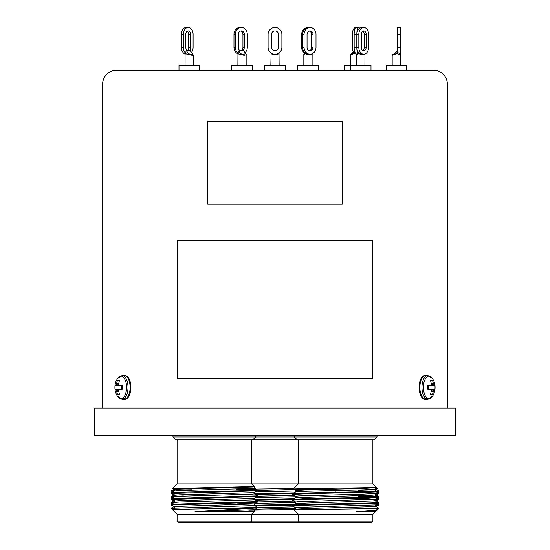 <?xml version="1.0" encoding="UTF-8"?>
<svg xmlns="http://www.w3.org/2000/svg" width="550" height="550" viewBox="0 0 550 550"><rect width="100%" height="100%" fill="white"/><g stroke="black" fill="none" stroke-linecap="round" stroke-linejoin="round"><path stroke-width="0.82" d="M431.276 383.46L433.386 383.419A16.603 15.049 -90 0 0 432.41 380.359A7.301 3.651 90 0 0 431.399 380.071A7.301 3.651 90 0 0 430.829 380.16A7.301 3.651 90 0 0 430.382 380.359A16.603 13.606 90 0 1 431.269 383.419L431.283 383.584A16.5 12.43 125.4 0 1 431.193 384.567L431.076 384.801A16.5 4.73 163.9 0 1 430.464 385.22L430.348 385.254A16.603 0.722 175.7 0 0 427.886 385.351A7.301 3.651 90 0 0 427.742 387.372A7.301 3.651 90 0 0 427.886 389.4A16.603 0.722 4.3 0 0 430.348 389.489L427.866 389.242L430.368 389.496M429.041 376.104A11.275 5.637 90 0 0 423.411 387.372A11.275 5.637 90 0 0 429.041 398.647A11.275 5.637 90 0 0 432.568 396.172L432.568 396.172A16.624 16.624 0 0 0 432.568 378.579L432.568 378.579A11.275 5.637 90 0 0 429.041 376.104M433.386 383.419L431.276 383.625M431.111 384.766L433.764 384.567A16.5 13.867 -134.7 0 0 433.434 383.584M433.764 384.567L430.739 385.034M427.824 385.866L434.252 385.22A16.5 6.167 -172.9 0 0 433.881 384.801M434.252 385.22L427.817 385.908M427.817 388.843L434.301 389.489A16.603 0.722 4.3 0 0 434.906 389.4A7.301 3.651 90 0 0 434.906 385.351A16.603 0.722 175.7 0 0 434.301 385.254M434.301 389.489L427.824 388.884M430.739 389.716L433.881 389.95A16.5 6.167 -7.1 0 0 434.252 389.531M433.881 389.95L431.111 389.984M431.276 391.119L433.434 391.16A16.5 13.867 -45.3 0 0 433.764 390.184M433.434 391.16L431.276 391.291M430.464 389.531L430.464 389.531A16.5 4.73 16.1 0 1 431.076 389.95L431.193 390.184A16.5 12.43 54.6 0 1 431.283 391.16L431.269 391.325A16.603 13.606 90 0 1 430.382 394.391A7.301 3.651 90 0 0 430.829 394.591A7.301 3.651 90 0 0 431.399 394.68A7.301 3.651 90 0 0 432.41 394.391A16.603 15.049 -90 0 0 433.386 391.325M430.368 385.254L427.866 385.509L430.464 385.22M430.574 393.882L432.41 394.391M427.817 388.809L428.203 388.809A5.493 2.75 90 0 0 428.203 385.942L427.817 385.942M430.574 380.868L432.41 380.359M428.203 385.942L434.906 385.351M428.203 388.809L434.906 389.4M119.426 380.868L117.59 380.359A16.603 15.049 90 0 0 116.614 383.419L118.724 383.46M119.536 385.22L119.536 385.22A16.5 4.73 -163.9 0 1 118.924 384.801L118.807 384.567A16.5 12.43 -125.4 0 1 118.718 383.584L118.731 383.419A16.603 13.606 -90 0 1 119.618 380.359A7.301 3.651 -90 0 0 119.171 380.16A7.301 3.651 -90 0 0 118.601 380.071A7.301 3.651 -90 0 0 117.59 380.359M122.183 385.942L121.797 385.942A5.493 2.75 -90 0 0 121.701 387.372A5.493 2.75 -90 0 0 121.797 388.809L115.094 389.4A16.603 0.722 -4.3 0 0 115.699 389.489L122.183 388.843M122.183 385.908L115.699 385.254A16.603 0.722 -175.7 0 0 115.094 385.351A7.301 3.651 -90 0 0 114.95 387.372A7.301 3.651 -90 0 0 115.094 389.4M122.093 375.526A11.846 5.926 -90 0 1 128.019 387.372A11.846 5.926 -90 0 1 122.093 399.224L117.432 396.172A11.275 5.637 -90 0 0 120.959 398.647A11.275 5.637 -90 0 0 126.589 387.372A11.275 5.637 -90 0 0 120.959 376.104A11.275 5.637 -90 0 0 117.432 378.579L122.093 375.526L124.19 375.526A11.846 5.926 -90 0 1 130.116 387.372A11.846 5.926 -90 0 1 124.19 399.224C133.038 400.125 133.038 374.626 124.19 375.526M119.632 389.496L122.134 389.235L119.652 389.489A16.603 0.722 -4.3 0 0 122.114 389.4A7.301 3.651 -90 0 0 122.114 385.351A16.603 0.722 -175.7 0 0 119.652 385.254L119.632 385.254M118.724 391.291L116.614 391.325A16.603 15.049 90 0 0 117.59 394.391A7.301 3.651 -90 0 0 118.601 394.68A7.301 3.651 -90 0 0 119.171 394.591A7.301 3.651 -90 0 0 119.618 394.391A16.603 13.606 -90 0 1 118.731 391.325L118.718 391.16A16.5 12.43 -54.6 0 1 118.807 390.184L118.924 389.95A16.5 4.73 -16.1 0 1 119.536 389.531M116.614 391.325L118.724 391.119M118.889 389.984L116.236 390.184A16.5 13.867 45.3 0 0 116.566 391.16M116.236 390.184L119.261 389.716M122.176 388.884L115.748 389.531A16.5 6.167 7.1 0 0 116.119 389.95M115.699 385.254L122.176 385.866M119.261 385.034L116.119 384.801A16.5 6.167 172.9 0 0 115.748 385.22M116.119 384.801L118.889 384.766M118.724 383.625L116.566 383.584A16.5 13.867 134.7 0 0 116.236 384.567M119.426 393.882L117.59 394.391M121.797 388.809L122.183 388.809M121.797 385.942L115.094 385.351M186.601 49.926L188.512 50.799L189.853 49.926A3.444 2.441 90 0 0 190.664 47.355L190.664 34.396A3.444 2.441 90 0 0 188.224 30.944A3.444 2.441 90 0 0 185.79 34.396L185.79 47.355A3.444 2.441 90 0 0 186.601 49.926L185.467 53.027L186.278 53.989L192.129 55.316L193.339 55.103L193.339 65.278M178.998 70.242L178.998 65.278L199.403 65.278L199.403 70.242L116.435 70.242L433.565 70.242A13.791 13.791 0 0 1 447.356 84.033L447.356 408.059M239.339 49.926L241.532 50.799L243.32 49.926A3.444 2.984 90 0 0 244.317 47.355L244.317 34.396A3.444 2.984 90 0 0 241.333 30.944A3.444 2.984 90 0 0 238.349 34.396L238.349 47.355A3.444 2.984 90 0 0 239.339 49.926L237.958 53.027L238.439 53.989L244.09 55.316L246.159 54.869L246.159 65.278M231.818 70.242L231.818 65.278L252.223 65.278L252.223 70.242L199.403 70.242M354.193 33.22A3.444 1.726 -90 0 0 354.09 34.396L354.09 47.355A3.444 1.726 -90 0 0 354.193 48.531M354.942 53.027L350.618 55.316M344.417 65.278L344.417 70.242L344.417 65.278L371.002 65.278L371.002 70.242L350.597 70.242L350.597 65.278M309.354 31.041A3.444 2.984 -90 0 1 311.651 34.396L311.651 47.355A3.444 2.984 -90 0 1 310.661 49.926L310.186 50.249M310.049 50.799A3.444 2.984 90 0 0 313.032 47.355L313.032 34.396A3.444 2.984 90 0 0 310.049 30.944A3.444 2.984 90 0 0 307.058 34.396L307.058 47.355A3.444 2.984 90 0 0 310.049 50.799M305.291 53.027L303.841 54.869L303.841 65.278M297.777 70.242L297.777 65.278L318.182 65.278L318.182 70.242L285.202 70.242L285.202 65.278L264.798 65.278L264.798 70.242L285.202 70.242M272.704 49.926L275 50.799A3.444 3.444 0 0 0 278.444 47.355L278.444 34.396A3.444 3.444 0 0 0 275 30.944A3.444 3.444 0 0 0 271.556 34.396L271.556 47.355A3.444 3.444 0 0 0 272.704 49.926L273.123 50.249M397.719 53.68L397.719 52.676L400.476 53.639A1.169 0.859 -60.6 0 0 399.561 54.704L400.476 54.251L399.561 54.704L397.719 53.68L397.719 53.027L396.337 53.989L392.198 55.316L392.198 65.278M371.002 70.242L386.134 70.242L386.134 65.278L406.539 65.278L406.539 70.242L396.337 70.242M363.399 49.926L362.952 50.249L363.399 49.926A3.444 2.441 -90 0 0 364.21 47.355L366.163 47.355L366.163 34.396A3.444 2.441 90 0 0 363.722 30.944A3.444 2.441 90 0 0 361.288 34.396L361.288 47.355A3.444 2.441 90 0 0 363.722 50.799A3.444 2.441 90 0 0 366.163 47.355M359.013 53.027L356.661 55.103L356.661 65.278M278.444 47.355A3.444 3.444 0 0 1 277.296 49.926L275 50.799A3.444 3.444 0 0 1 271.556 47.355M279.029 53.123L279.139 65.278M271.102 53.041L270.861 65.278M377.726 492.209L378.757 492.821L376.124 493.137M378.757 492.821L378.73 493.549L375.629 493.859M377.726 497.956L378.757 498.568L376.124 498.877M378.757 498.568L378.73 499.297L375.629 499.606M377.726 503.697L378.757 504.309L376.124 504.625M378.757 504.309L378.73 505.044L375.629 505.354M377.623 509.506L375.602 510.675L356.304 511.576L375.629 511.576L372.982 514.229L377.74 509.465M297.062 439.773L175.725 439.773L172.968 437.009L377.032 437.009L377.032 435.634L377.032 437.009L374.275 439.773L297.062 439.773L294.305 437.009L294.305 435.634M312.819 489.658L293.184 489.094L298.354 483.89L177.018 483.89L172.446 488.469L253.688 486.544M236.734 489.411L250.498 489.122M294.106 492.882L254.292 493.756M292.847 493.604L255.262 494.429M294.106 498.623L254.292 499.503M292.847 499.352L255.262 500.177M294.106 504.371L254.292 505.244M293.473 505.079L255.262 505.918M173.587 508.681L172.157 509.362L177.018 514.229L372.982 514.229M254.292 510.07L295.199 509.479M248.827 510.166L254.265 510.07M177.1 514.229L177.1 521.118L372.9 521.118L372.9 514.229L372.9 521.118L371.518 522.5L372.9 521.118M177.1 521.118L178.482 522.5L371.518 522.5M174.371 490.552L171.27 490.868L171.243 491.597L172.274 492.209M183.315 495.942L171.27 496.616L171.243 497.344L172.274 497.956M174.371 502.04L171.243 502.391L171.243 503.092L172.879 504.054M173.882 491.281L171.243 491.597L171.243 490.902M173.882 497.021L171.243 497.344M173.882 502.769L171.243 503.092M174.371 507.788L171.243 508.138L173.993 508.447M172.157 509.362L171.243 508.447M251.646 489.672L236.741 489.672M174.371 491.013L174.371 489.576L179.726 489.094L252.931 486.942L254.396 486.647L251.646 483.89M251.226 489.184L255.544 489.672C260.521 490.084 253.969 490.497 235.874 490.902L177.018 492.339L171.27 492.786L171.27 493.549L174.405 495.357M255.544 489.672L257.421 489.947L257.393 490.676L255.949 490.882L171.243 493.515M254.258 493.852L257.421 495.694L255.949 495.928L171.27 498.527L171.27 499.297L172.714 499.496L191.448 500.184M257.421 495.694L257.393 496.423L255.949 496.629L171.243 499.263M254.258 499.592L257.421 501.435L255.949 501.676L171.27 504.274L171.27 505.044L174.405 506.853M257.421 501.435L257.393 502.171L255.949 502.37L171.243 505.01M254.258 505.34L257.421 507.183L255.949 507.416L222.069 508.447L249.226 508.447L195.009 511.576L249.315 511.576L254.258 511.087M257.421 507.183L257.393 507.911L249.226 508.447M174.371 508.248L174.371 506.811L179.726 506.33L254.292 503.938L254.292 505.374L252.931 505.615L174.405 508.214L172.267 509.444L222.069 508.447M298.437 439.773L298.437 483.89M372.9 439.773L372.9 483.89L372.9 439.773M295.735 490.566L293.178 489.074C290.978 488.476 379.184 487.871 376.337 487.252L372.982 483.89L298.354 483.89M375.602 489.06L378.757 490.902C381.418 491.858 289.919 492.814 292.579 493.776L292.607 494.505L312.964 495.399M295.707 491.968L295.707 490.531L307.409 489.816L363.928 488.379L375.629 487.658L375.629 489.094L363.928 489.816L307.409 491.253L295.735 491.934L292.579 493.776M292.579 494.471C289.919 493.515 381.418 492.559 378.757 491.597L378.757 490.902L378.73 491.631L375.602 493.439L363.928 494.12L298.746 495.921L295.707 496.279L295.707 497.716L312.964 498.596M358.373 495.722L378.757 496.65C381.418 497.606 289.919 498.561 292.579 499.517L292.607 500.246L295.735 502.054M375.629 493.405L375.629 494.842L372.591 495.199L295.735 497.681L292.579 499.517M378.757 496.65L378.73 497.372L375.602 499.18L358.373 498.272M378.757 497.344C381.418 498.3 289.919 499.263 292.579 500.218M375.602 500.555L378.757 502.391C381.418 503.346 289.919 504.309 292.579 505.264L292.607 505.993L295.735 507.801M375.629 499.152L375.629 500.589L372.591 500.947L295.735 503.429L292.579 505.264M378.757 502.391L378.73 503.119L375.602 504.928L298.746 507.409L295.707 507.767L295.707 509.204M378.757 503.092C381.418 504.047 289.919 505.003 292.579 505.959M358.105 490.669L375.657 491.253M358.291 496.416L375.657 496.994M375.602 506.296L378.757 508.138L376.248 508.447C362.966 508.984 291.252 509.52 294.202 510.07L298.354 514.229M356.304 511.576C369.476 510.826 376.654 510.084 377.843 509.362L377.726 509.444M377.843 509.362L378.757 508.447M298.437 514.229L298.437 521.118L299.819 522.5M335.218 492.346L335.163 490.545M343.922 488.909L343.922 488.049M116.435 70.242A13.791 13.791 0 0 0 102.644 84.033L102.644 408.059M455.627 408.059L94.373 408.059L94.373 435.634L455.627 435.634L455.627 408.059M372.549 378.414L372.549 240.529L177.451 240.529L177.451 378.414L372.549 378.414M433.565 70.242L406.539 70.242M344.417 70.242L318.182 70.242M264.798 70.242L252.223 70.242M312.661 508.64L307.409 508.489M312.799 504.336L295.707 503.456L295.707 502.019L298.746 501.662L375.602 499.18M375.629 487.658L374.413 487.438M378.757 508.138L376.248 508.447M375.629 504.893L375.629 506.33L372.591 506.688L307.409 508.489L295.735 509.169L294.209 510.049M191.943 489.053L184.291 488.922M174.405 489.617L172.446 488.469M195.009 511.576L254.292 509.685L254.292 511.122L249.315 511.576M254.292 503.938L237.215 503.058M174.371 502.507L174.371 501.071L179.726 500.589L252.931 498.431L254.258 498.231L257.393 496.423M174.371 496.76L174.371 495.323L179.726 494.842L252.931 492.69L254.258 492.491L257.393 490.676M254.258 486.743L254.292 488.139L252.931 488.379L179.726 490.531L174.405 490.978L171.27 492.786M257.386 489.913L254.292 488.139M254.292 492.449L254.292 493.886L252.931 494.12L179.726 496.279L174.405 496.719L171.27 498.527M254.292 498.197L254.292 499.634L252.931 499.868L179.726 502.019L174.405 502.466L171.27 504.274M255.881 489.039L293.748 488.503M257.421 507.705L294.071 506.839M257.421 501.964L294.071 501.091M257.421 496.217L294.071 495.344M257.421 490.469L313.287 488.888M295.707 490.992L255.166 491.968M295.707 496.739L255.166 497.709M295.707 502.487L255.166 503.456M295.707 508.228L255.166 509.204M375.629 488.647L377.554 488.469L372.982 483.89M279.139 53.989L278.898 53.027M277.592 54.704A1.169 0.694 -114.4 0 1 277.846 53.639L279.379 52.676L277.592 54.704L275 54.251L272.408 54.704L270.621 52.676L272.154 53.639A6.896 6.896 0 0 0 281.896 47.355L281.896 34.396A6.896 6.896 0 0 0 275 27.5A6.896 6.896 0 0 0 268.104 34.396L268.104 47.355A6.896 6.896 0 0 0 272.154 53.639A1.169 0.694 -65.6 0 1 272.408 54.704M365.234 53.907A1.169 1.1 -163 0 0 364.953 54.361L361.247 54.704L359.013 53.68L358.676 52.676A6.896 4.874 -90 0 1 356.895 47.355L356.895 34.396A6.896 4.874 -90 0 1 361.776 27.5L363.722 27.5A6.896 4.874 90 0 0 358.848 34.396L356.895 34.396M362.746 31.233A3.444 2.441 -90 0 1 364.21 34.396L364.21 47.355M358.676 52.676L361.714 53.639A6.896 4.874 90 0 0 363.722 54.251A6.896 4.874 90 0 0 365.413 53.824A6.896 4.874 90 0 0 365.736 53.639A6.896 4.874 90 0 0 368.596 47.355L368.596 34.396A6.896 4.874 90 0 0 363.722 27.5L361.776 27.5M356.895 47.355L358.848 47.355L358.848 34.396M358.848 47.355A6.896 4.874 90 0 0 361.714 53.639L361.247 54.704M364.932 65.278L364.953 54.361A1.169 1.1 -163 0 0 364.911 54.704M392.198 55.316A1.169 1.169 0 0 1 393.168 54.161C394.467 54.278 395.918 52.972 397.506 50.249M397.313 50.799L394.439 53.776M397.719 52.676L397.719 47.355L400.476 47.355L400.476 65.278M397.719 47.355L397.719 27.5L400.476 27.5L400.476 34.396L397.719 34.396M400.476 47.355L400.476 34.396M278.444 34.396A3.444 3.444 0 0 0 275 30.944A3.444 3.444 0 0 0 271.556 34.396M281.896 47.355L281.896 34.396M268.104 47.355L268.104 34.396M207.721 121.385L207.721 204.119L342.279 204.119L342.279 121.385L207.721 121.385M312.146 53.824L312.118 65.278M312.043 53.68L311.836 54.704L310.049 54.251L307.347 54.704L305.291 53.68L304.872 52.676A6.896 5.967 -90 0 1 302.699 47.355L302.699 34.396A6.896 5.967 -90 0 1 308.667 27.5L308.337 27.5A6.896 6.662 -90 0 0 301.675 34.396L301.675 47.355A6.896 6.662 -90 0 0 304.102 52.676M303.841 54.869L304.872 52.676L307.581 53.639A6.896 5.967 90 0 0 310.049 54.251A6.896 5.967 90 0 0 312.269 53.756A6.896 5.967 90 0 0 312.51 53.639A6.896 5.967 90 0 0 316.016 47.355L316.016 34.396A6.896 5.967 90 0 0 310.049 27.5L308.667 27.5M302.699 47.355L304.074 47.355L304.074 34.396L302.699 34.396M310.049 27.5A6.896 5.967 90 0 0 304.074 34.396M304.074 47.355A6.896 5.967 90 0 0 307.581 53.639L307.347 54.704M312.207 53.783A1.169 1.031 -134.3 0 0 312.111 53.866A1.169 1.031 -134.3 0 0 312.104 53.866A1.169 1.031 -134.3 0 0 311.836 54.704M351.553 54.161L354.42 51.741M357.06 54.704L354.942 53.68L354.812 52.676A6.896 1.788 -90 0 1 354.166 47.355L354.166 34.396A6.896 1.788 -90 0 1 355.946 27.5L358.614 27.5A6.896 1.788 90 0 0 356.826 34.396L354.09 34.396M354.09 47.355L356.826 47.355L356.826 34.396M359.459 28.325A6.896 1.788 90 0 0 358.614 27.5M354.812 52.676L356.428 53.102M356.826 47.355A6.896 1.788 90 0 0 357.72 53.329M354.688 50.249L351.869 54.161M355.905 27.5A6.896 3.444 -90 0 0 355.809 27.5A6.896 3.444 -90 0 0 352.364 34.396L352.364 47.355A6.896 3.444 -90 0 0 353.32 52.112M361.288 47.355L361.646 47.355L361.646 34.396L361.288 34.396M358.201 27.5L355.809 27.5M359.054 27.713A6.896 3.444 90 0 1 359.679 28.167M361.556 32.821A6.896 3.444 90 0 1 361.646 34.396M361.646 47.355A6.896 3.444 90 0 1 361.556 48.929M311.548 33.502A3.444 3.327 -90 0 0 309.238 31.075M310.097 50.249L310.558 49.926A3.444 3.327 -90 0 0 311.548 48.249M239.814 50.249C238.968 52.972 240.233 54.278 243.609 54.161C245.678 54.278 245.499 52.972 243.066 50.249M237.792 53.783A6.896 5.967 -90 0 1 237.731 53.756A6.896 5.967 -90 0 1 237.49 53.639A6.896 5.967 -90 0 1 233.984 47.355L235.359 47.355A6.896 5.967 90 0 0 237.538 52.676L237.958 53.68L237.958 53.027M237.958 53.68L237.882 65.278M243.32 49.926L244.069 51.054C244.681 52.037 246.785 55.089 246.159 54.869M245.128 52.676A6.896 5.967 90 0 0 247.301 47.355L247.301 34.396A6.896 5.967 90 0 0 241.333 27.5A6.896 5.967 90 0 0 235.359 34.396L233.984 34.396A6.896 5.967 -90 0 1 239.951 27.5L241.333 27.5M235.359 47.355L235.359 34.396M233.984 47.355L233.984 34.396M237.861 53.838A1.169 1.031 134.3 0 0 237.49 53.639L237.538 52.676M240.646 31.041A3.444 2.984 -90 0 1 242.942 34.396L242.942 47.355A3.444 2.984 -90 0 1 240.735 50.682M187.048 50.249C186.835 52.972 188.299 54.278 191.441 54.161C192.748 54.278 192.163 52.972 189.702 50.249M184.766 53.907A6.896 4.874 -90 0 1 184.587 53.824A6.896 4.874 -90 0 1 184.264 53.639A6.896 4.874 -90 0 1 181.404 47.355L183.349 47.355A6.896 4.874 90 0 0 185.13 52.676L185.467 53.68L185.467 53.027M185.467 53.68L185.068 54.491L185.068 65.278M189.853 49.926L193.339 55.103M191.517 52.443A6.896 4.874 90 0 0 193.105 47.355L193.105 34.396A6.896 4.874 90 0 0 188.224 27.5A6.896 4.874 90 0 0 183.349 34.396L181.404 34.396A6.896 4.874 -90 0 1 186.278 27.5L188.224 27.5M183.349 47.355L183.349 34.396M181.404 47.355L181.404 34.396M185.068 54.491L185.048 54.361A1.169 1.1 163 0 0 184.264 53.639L185.13 52.676M187.254 31.233A3.444 2.441 -90 0 1 188.712 34.396L188.712 47.355A3.444 2.441 -90 0 1 187.351 50.449M184.587 53.824L185.048 54.361A1.169 1.1 163 0 1 185.068 54.443M425.81 375.526L427.907 375.526A11.846 5.926 90 0 0 421.981 387.372A11.846 5.926 90 0 0 427.907 399.224L425.81 399.224C416.962 400.125 416.962 374.626 425.81 375.526A11.846 5.926 90 0 0 419.884 387.372A11.846 5.926 90 0 0 425.81 399.224M311.651 47.355L313.032 47.355M447.356 84.033L102.644 84.033M364.21 34.396L366.163 34.396M311.651 34.396L313.032 34.396M244.317 34.396L242.942 34.396M244.317 47.355L242.942 47.355M243.609 54.161A1.169 0.584 90 0 1 244.09 55.316M190.664 34.396L188.712 34.396M190.664 47.355L188.712 47.355M191.441 54.161A1.169 0.832 90 0 1 192.129 55.316M427.907 399.224L432.568 396.172M427.907 375.526L432.568 378.579M122.093 399.224L124.19 399.224M117.432 378.579A16.624 16.624 0 0 0 117.432 396.172M354.53 51.535L350.618 54.739L350.481 65.278M374.275 439.773L377.032 437.009M172.968 437.009L172.968 435.634M177.1 439.773L177.1 483.89M251.646 514.229L254.581 511.287M236.665 487.217L236.672 487.596M292.607 494.505L295.735 496.313M375.602 487.692L376.331 487.272M375.602 494.808L378.73 496.616M375.629 510.641L375.629 511.576M251.563 439.773L251.563 483.89M171.27 499.297L174.405 501.105M257.393 502.171L254.258 503.979M257.393 507.911L254.258 509.719M251.563 514.229L251.563 521.118L250.181 522.5M252.938 439.773L255.695 437.009L255.695 435.634M171.27 490.868L174.398 489.06M174.398 494.808L171.27 496.616M174.398 500.555L171.27 502.363M174.398 506.296L171.27 508.104M378.73 493.549L375.595 495.357M378.73 499.297L375.595 501.105M378.73 505.044L375.595 506.853M375.595 489.617L377.547 488.489M375.629 491.013L375.629 490.552M356.661 55.103L358.483 52.443M364.953 54.361L365.413 53.824L364.953 54.361M354.619 50.036C353.32 52.202 352.11 53.591 351.003 54.203L350.481 55.234M304.562 52.36L303.841 54.512"/></g></svg>
